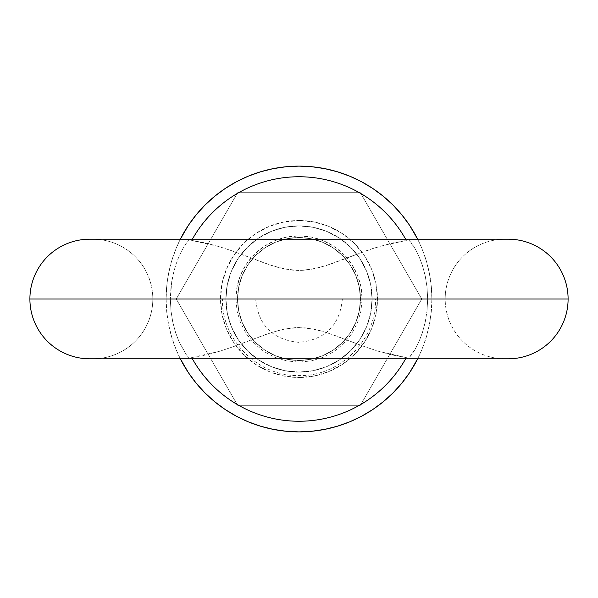 <?xml version="1.0" encoding="UTF-8"?>
<svg xmlns="http://www.w3.org/2000/svg" width="598" height="598" viewBox="0 0 598 598"><rect width="100%" height="100%" fill="white"/><g stroke="black" fill="none" stroke-linecap="round" stroke-linejoin="round"><path stroke-width="0.45" stroke-dasharray="2.99 2.24" d="M299 237.541A61.459 61.459 0 0 1 360.459 299A61.459 61.459 0 0 1 299 360.459A61.459 61.459 0 0 0 360.459 299A61.459 61.459 0 0 0 299 237.541L287.01 238.722L275.476 242.22L264.854 247.893L255.54 255.54L247.893 264.854L242.22 275.476L238.722 287.01L237.541 299L238.722 310.99L242.22 322.524L247.893 333.146L255.54 342.46L264.854 350.107L275.476 355.78L287.01 359.278L299 360.459L310.99 359.278L322.524 355.78L333.146 350.107L342.46 342.46L350.107 333.146L355.78 322.524L359.278 310.99L360.459 299L359.278 287.01L355.78 275.476L350.107 264.854L342.46 255.54L333.146 247.893L322.524 242.22L310.99 238.722L299 237.541A61.459 61.459 0 0 0 237.541 299A61.459 61.459 0 0 0 299 360.459A61.459 61.459 0 0 1 237.541 299A61.459 61.459 0 0 1 299 237.541L287.01 238.722L275.476 242.22L264.854 247.893L255.54 255.54L247.893 264.854L242.22 275.476L238.722 287.01L237.541 299L238.722 310.99L242.22 322.524L247.893 333.146L255.54 342.46L264.854 350.107L275.476 355.78L287.01 359.278L299 360.459L310.99 359.278L322.524 355.78L333.146 350.107L342.46 342.46L350.107 333.146L355.78 322.524L359.278 310.99L360.459 299L359.278 287.01L355.78 275.476L350.107 264.854L342.46 255.54L333.146 247.893L322.524 242.22L310.99 238.722L299 237.541M235.881 299A63.119 63.119 0 0 1 299 235.881A63.119 63.119 0 0 1 362.119 299L235.881 299L237.092 286.689L240.68 274.841L246.518 263.935L254.367 254.367L263.935 246.518L274.841 240.68L286.689 237.092L299 235.881L311.311 237.092L323.159 240.68L334.065 246.518L343.633 254.367L351.482 263.935L357.32 274.841L360.908 286.689L362.119 299L360.908 311.311L357.32 323.159L351.482 334.065L343.633 343.633L334.065 351.482L323.159 357.32L311.311 360.908L299 362.119L286.689 360.908L274.841 357.32L263.935 351.482L254.367 343.633L246.518 334.065L240.68 323.159L237.092 311.311L235.881 299M299 225.909A73.091 73.091 0 0 1 372.091 299A73.091 73.091 0 0 1 299 372.091A73.091 73.091 0 0 0 372.091 299A73.091 73.091 0 0 0 299 225.909A73.091 73.091 0 0 0 225.909 299A73.091 73.091 0 0 0 299 372.091A73.091 73.091 0 0 1 225.909 299A73.091 73.091 0 0 1 299 225.909L284.738 227.315L271.029 231.478L258.396 238.228L247.318 247.318L238.228 258.396L231.478 271.029L227.315 284.738L225.909 299L227.315 313.262L231.478 326.971L238.228 339.604L247.318 350.682L258.396 359.772L271.029 366.522L284.738 370.685L299 372.091L313.262 370.685L326.971 366.522L339.604 359.772L350.682 350.682L359.772 339.604L366.522 326.971L370.685 313.262L372.091 299L370.685 284.738L366.522 271.029L359.772 258.396L350.682 247.318L339.604 238.228L326.971 231.478L313.262 227.315L299 225.909L313.262 227.315L326.971 231.478L339.604 238.228L350.682 247.318L359.772 258.396L366.522 271.029L370.685 284.738L372.091 299L370.685 313.262L366.522 326.971L359.772 339.604L350.682 350.682L339.604 359.772L326.971 366.522L313.262 370.685L299 372.091L284.738 370.685L271.029 366.522L258.396 359.772L247.318 350.682L238.228 339.604L231.478 326.971L227.315 313.262L225.909 299L227.315 284.738L231.478 271.029L238.228 258.396L247.318 247.318L258.396 238.228L271.029 231.478L284.738 227.315L299 225.909A73.091 73.091 0 0 1 372.091 299A73.091 73.091 0 0 1 299 372.091L299 377.488A78.488 78.488 0 0 0 377.488 299A78.488 78.488 0 0 0 299 220.513L299 225.909A73.091 73.091 0 0 1 372.091 299A73.091 73.091 0 0 1 299 372.091A73.091 73.091 0 0 0 372.091 299A73.091 73.091 0 0 0 299 225.909L284.738 227.315L271.029 231.478L258.396 238.228L247.318 247.318L238.228 258.396L231.478 271.029L227.315 284.738L225.909 299L227.315 313.262L231.478 326.971L238.228 339.604L247.318 350.682L258.396 359.772L271.029 366.522L284.738 370.685L299 372.091L313.262 370.685L326.971 366.522L339.604 359.772L350.682 350.682L359.772 339.604L366.522 326.971L370.685 313.262L372.091 299L370.685 284.738L366.522 271.029L359.772 258.396L350.682 247.318L339.604 238.228L326.971 231.478L313.262 227.315L299 225.909A73.091 73.091 0 0 0 225.909 299A73.091 73.091 0 0 0 299 372.091A73.091 73.091 0 0 1 225.909 299A73.091 73.091 0 0 1 299 225.909L299 220.513L283.691 222.022L268.965 226.493L255.398 233.743L243.506 243.506L233.743 255.398L226.493 268.965L222.022 283.691L220.513 299L222.022 314.309L226.493 329.035L233.743 342.602L243.506 354.494L255.398 364.257L268.965 371.508L283.691 375.978L299 377.488L314.309 375.978L329.035 371.508L342.602 364.257L354.494 354.494L364.257 342.602L371.508 329.035L375.978 314.309L377.488 299L375.978 283.691L371.508 268.965L364.257 255.398L354.494 243.506L342.602 233.743L329.035 226.493L314.309 222.022L299 220.513A78.488 78.488 0 0 0 220.513 299A78.488 78.488 0 0 0 299 377.488L299 372.091A73.091 73.091 0 0 1 225.909 299A73.091 73.091 0 0 1 299 225.909M117.343 358.8L504.981 358.8A59.8 59.8 0 0 1 445.181 299L152.819 299A59.8 59.8 0 0 1 93.019 358.8L191.001 358.8L191.681 357.559A122.261 122.261 0 0 0 192.369 358.8A122.261 122.261 0 0 1 191.681 357.559L190.642 358.8L188.946 357.783L186.24 354.607L179.101 341.817L175.633 332.727L172.807 322.27L170.976 310.885L170.333 299L166.109 299A132.891 132.891 0 0 0 180.327 358.8L176.223 349.852L171.835 337.578L168.666 324.923L166.752 312.029L166.109 299L166.752 285.971L168.666 273.077L171.835 260.422L176.223 248.148L180.327 239.2A132.891 132.891 0 0 0 166.109 299L170.333 299L170.976 310.885L172.807 322.27L175.633 332.727L179.101 341.817L186.24 354.607L188.946 357.783L191.001 358.8L93.019 358.8A59.8 59.8 0 0 0 152.819 299A59.8 59.8 0 0 0 93.019 239.2L504.981 239.2A59.8 59.8 0 0 0 445.181 299L152.819 299L445.181 299A59.8 59.8 0 0 0 504.981 358.8L108.701 358.8M406.319 357.559A122.261 122.261 0 0 1 405.631 358.8A122.261 122.261 0 0 0 406.319 357.559L406.999 358.8L406.319 357.559L392.565 355.04L379.102 351.467L406.319 357.559M407.358 358.8L409.054 357.783L407.358 358.8L508.3 358.8L407.358 358.8M411.768 354.599L409.054 357.783L415.199 349.21L411.768 354.599M418.899 341.817L415.199 349.21L418.899 341.817L422.39 332.675L418.899 341.817M425.2 322.247L422.39 332.675L425.2 322.247L427.032 310.84L425.2 322.247M117.343 239.2L504.981 239.2L406.999 239.2L409.054 240.217L415.184 248.768L418.899 256.183L422.367 265.273L425.193 275.73L427.024 287.115L427.667 299L568.1 299L431.891 299A132.891 132.891 0 0 0 417.673 239.2L421.777 248.148L426.165 260.422L429.334 273.077L431.248 285.971L431.891 299L431.248 312.029L429.334 324.923L426.165 337.578L421.777 349.852L417.673 358.8A132.891 132.891 0 0 0 431.891 299L427.667 299L427.032 310.84L427.667 299L427.024 287.115L425.193 275.73L422.367 265.273L418.899 256.183L415.184 248.768L411.76 243.393L409.054 240.217L407.358 239.2L473.025 239.2M504.981 358.8L406.999 358.8L504.981 358.8M508.3 358.8L473.025 358.8M124.975 358.8L89.7 358.8M124.975 239.2L93.019 239.2A59.8 59.8 0 0 1 152.819 299L445.181 299A59.8 59.8 0 0 1 504.981 239.2L508.3 239.2M89.7 239.2L191.001 239.2L191.681 240.441A122.261 122.261 0 0 1 192.369 239.2A122.261 122.261 0 0 0 191.681 240.441L205.435 242.96L218.898 246.533L232.151 250.891L264.936 263.225L278.287 267.485L292.108 270.117L299.075 270.468L306.019 270.102L319.81 267.463L333.176 263.187L372.547 248.596L392.624 242.945L406.319 240.441L406.999 239.2L406.319 240.441L379.184 246.503L365.946 250.854L326.538 265.46L312.948 269.063L299.075 270.468L285.134 269.078L271.567 265.497L232.151 250.891L218.898 246.533L191.681 240.441L191.001 239.2L108.701 239.2M29.9 299L170.333 299L29.9 299M190.642 239.2L188.946 240.217L186.232 243.401L182.801 248.79L179.101 256.183L175.61 265.325L171.738 281.389L170.333 299L170.968 287.16L172.8 275.753L175.61 265.325L179.101 256.183L182.801 248.79L186.232 243.401L188.946 240.217L190.642 239.2M191.681 357.559L218.816 351.497L232.054 347.146L271.462 332.54L285.052 328.937L298.925 327.532L312.866 328.922L326.433 332.503L365.849 347.109L379.102 351.467L365.849 347.109L333.064 334.775L319.713 330.515L305.892 327.883L295.449 327.622L285.052 328.937L278.19 330.537L264.824 334.813L232.054 347.146L218.816 351.497L205.376 355.055L191.681 357.559M406.319 240.441A122.261 122.261 0 0 0 405.631 239.2A122.261 122.261 0 0 1 406.319 240.441M342.355 299C339.784 325.334 325.334 339.784 299 342.355C272.666 339.784 258.216 325.334 255.645 299L222.426 299C221.365 339.918 258.082 376.635 299 375.574C339.918 376.635 376.635 339.918 375.574 299L342.355 299M237.623 405.309L176.246 299L237.623 405.309L360.377 405.309L421.754 299L360.377 192.691L237.623 192.691L176.246 299L237.623 192.691L360.377 192.691L421.754 299L360.377 405.309L237.623 405.309L176.246 299L237.623 192.691L360.377 192.691L421.754 299L360.377 405.309L237.623 405.309L176.246 299L237.623 192.691L360.377 192.691L421.754 299L360.377 405.309L237.623 405.309"/><path stroke-width="0.9" d="M405.631 358.8A122.261 122.261 0 0 1 192.369 358.8A122.261 122.261 0 0 0 405.631 358.8M180.327 358.8A132.891 132.891 0 0 0 417.673 358.8L409.495 372.831L401.721 383.303L392.968 392.968L383.303 401.721L372.831 409.495L361.641 416.201L349.852 421.777L337.578 426.165L324.923 429.334L312.029 431.248L299 431.891L285.971 431.248L273.077 429.334L260.422 426.165L248.148 421.777L236.359 416.201L225.169 409.495L214.697 401.721L205.032 392.968L196.279 383.303L188.505 372.831L180.327 358.8M508.3 239.2L89.7 239.2A59.8 59.8 0 0 0 29.9 299L568.1 299A59.8 59.8 0 0 0 508.3 239.2A59.8 59.8 0 0 1 568.1 299L29.9 299A59.8 59.8 0 0 0 89.7 358.8L508.3 358.8A59.8 59.8 0 0 0 568.1 299A59.8 59.8 0 0 1 508.3 358.8M180.327 239.2L188.505 225.169L196.279 214.697L205.032 205.032L214.697 196.279L225.169 188.505L236.359 181.799L248.148 176.223L260.422 171.835L273.077 168.666L285.971 166.752L299 166.109L312.029 166.752L324.923 168.666L337.578 171.835L349.852 176.223L361.641 181.799L372.831 188.505L383.303 196.279L392.968 205.032L401.721 214.697L409.495 225.169L417.673 239.2A132.891 132.891 0 0 0 180.327 239.2M108.701 358.8L117.343 358.8M473.025 358.8L124.975 358.8M473.025 239.2L124.975 239.2M108.701 239.2L117.343 239.2M89.7 358.8A59.8 59.8 0 0 1 29.9 299A59.8 59.8 0 0 1 89.7 239.2M405.631 239.2A122.261 122.261 0 0 0 192.369 239.2A122.261 122.261 0 0 1 405.631 239.2"/></g></svg>
